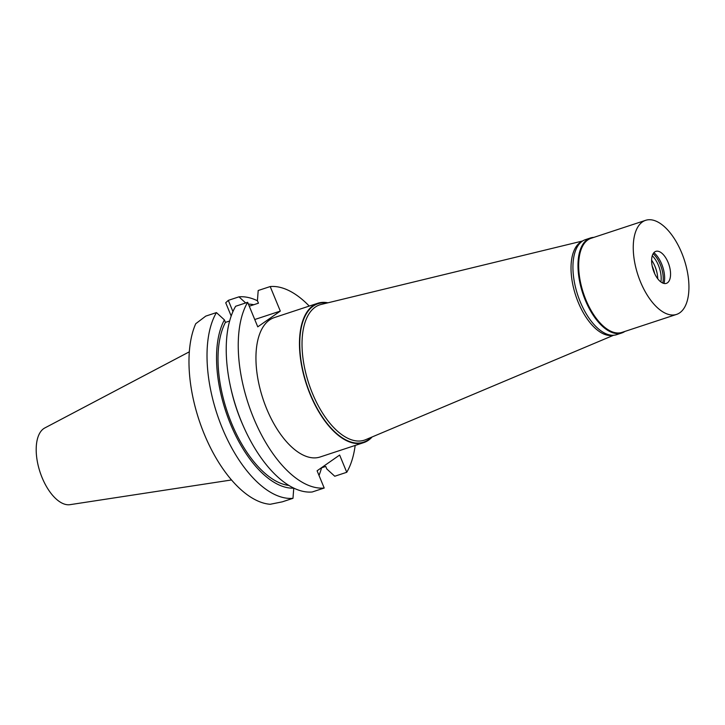<?xml version="1.0" encoding="UTF-8"?>
<svg xmlns="http://www.w3.org/2000/svg" width="725" height="725" viewBox="0 0 725 725"><rect width="100%" height="100%" fill="white"/><g stroke="black" fill="none" stroke-linecap="round" stroke-linejoin="round"><path stroke-width="1.09" d="M189.316 351.815L44.769 427.977A40.509 19.947 71.8 0 0 42.086 477.603A40.509 19.947 71.8 0 0 70.044 504.663L231.547 479.959M231.175 316.009L225.72 302.769L228.312 300.358L232.933 311.578M195.741 323.712A104.817 51.611 71.8 0 0 204.242 434.048A104.817 51.611 71.8 0 0 270.171 504.283L282.315 501.836L292.982 498.32A104.817 51.611 -108.2 0 1 222.276 428.103A104.817 51.611 -108.2 0 1 216.431 312.593L205.764 316.109L195.741 323.712M254.747 319.517L280.312 311.088L257.765 326.839L247.651 302.298A104.817 51.611 -108.2 0 0 253.505 417.817A104.817 51.611 -108.2 0 0 324.202 488.034L312.203 491.985A104.817 51.611 71.8 0 1 243.7 426.916A104.817 51.611 71.8 0 1 230.623 387.241A104.817 51.611 71.8 0 1 235.652 306.258L247.651 302.298M355.178 445.44A104.817 51.611 -108.2 0 1 346.749 472.283L339.644 455.046L317.097 470.788L324.202 488.034M280.312 311.088L270.198 286.556A104.817 51.611 -108.2 0 1 309.24 306.077M317.758 303.267L274.231 317.613A73.37 36.132 71.8 0 0 266.61 408.655A73.37 36.132 71.8 0 0 320.169 456.977L363.696 442.631A73.37 36.132 -108.2 0 1 310.137 394.318A73.37 36.132 -108.2 0 1 317.758 303.267A73.37 36.132 -108.2 0 1 327.917 302.805M270.198 286.556L258.2 290.507L257.42 300.676L258.453 303.186L249.264 306.213M228.312 300.358L238.978 296.842L245.666 302.959M238.978 296.842A104.817 51.611 -108.2 0 1 257.466 300.775M321.556 467.824A104.817 51.611 -108.2 0 1 319.009 475.437M321.157 467.96L325.743 466.447L326.785 468.957L334.751 476.243L346.749 472.283M248.394 304.11A95.655 47.098 -108.2 0 1 253.786 304.727M229.626 321.003L225.43 322.389L224.397 319.87L216.431 312.593M293.716 488.052L293.761 488.161A95.655 47.098 -108.2 0 1 230.468 423.998A95.655 47.098 -108.2 0 1 224.397 319.87M292.982 498.32L293.761 488.161M225.43 322.389A93.027 45.811 71.8 0 0 230.224 419.902A93.027 45.811 71.8 0 0 288.985 485.46M230.623 387.241L231.021 389.035A95.655 47.098 71.8 0 0 242.957 425.24L243.7 426.916M372.133 436.958A73.37 36.132 -108.2 0 1 363.696 442.631M326.866 303.059A72.89 35.897 71.8 0 0 310.336 394.173A72.89 35.897 71.8 0 0 371.137 437.374M582.601 240.99L321.13 304.455A71.24 35.081 -108.2 0 0 312.384 393.249A71.24 35.081 71.8 0 0 365.69 439.667L613.658 335.24M612.969 335.267A49.517 24.387 -108.2 0 1 578.224 302.289A49.517 24.387 -108.2 0 1 582.021 241.38M654.711 273.724A23.109 11.383 71.8 0 0 652.446 266.655A23.109 11.383 71.8 0 0 652.183 266.039M624.887 331.434A50.016 24.632 -108.2 0 1 621.76 332.983A50.016 24.632 -108.2 0 1 585.256 300.05A50.016 24.632 -108.2 0 1 590.449 237.981A50.016 24.632 -108.2 0 1 593.893 237.374M645.594 220.337L591.011 238.317A49.517 24.387 71.8 0 0 585.873 299.769A49.517 24.387 71.8 0 0 622.014 332.376L676.588 314.396A49.517 24.387 -108.2 0 1 640.447 281.78A49.517 24.387 -108.2 0 1 645.594 220.337A49.517 24.387 -108.2 0 1 681.736 252.943A49.517 24.387 -108.2 0 1 676.588 314.396M590.449 237.981L585.401 239.649A50.016 24.632 71.8 0 0 580.208 301.718A50.016 24.632 71.8 0 0 616.712 334.651L621.76 332.983M654.421 265.105A23.961 11.799 -108.2 0 1 654.711 265.776A23.961 11.799 -108.2 0 1 657.077 273.144M651.621 260.166A18.814 9.262 -108.2 0 1 654.621 265.549A18.814 9.262 -108.2 0 1 655.019 266.474A18.814 9.262 -108.2 0 1 656.968 272.673A18.814 9.262 -108.2 0 1 657.756 278.781M660.892 281.943A18.814 9.262 71.8 0 0 658.427 265.341A18.814 9.262 71.8 0 0 652.255 255.753M653.134 253.714A20.3 9.996 -108.2 0 1 660.276 264.507A20.3 9.996 -108.2 0 1 662.804 283.067M664.009 283.457A20.3 9.996 71.8 0 0 661.68 264.045A20.3 9.996 71.8 0 0 653.877 252.69M668.115 262.459A16.838 8.292 71.8 0 0 657.557 251.176A16.838 8.292 71.8 0 0 654.068 272.265A16.838 8.292 71.8 0 0 667.87 282.478A16.838 8.292 71.8 0 0 668.115 262.459"/></g></svg>
